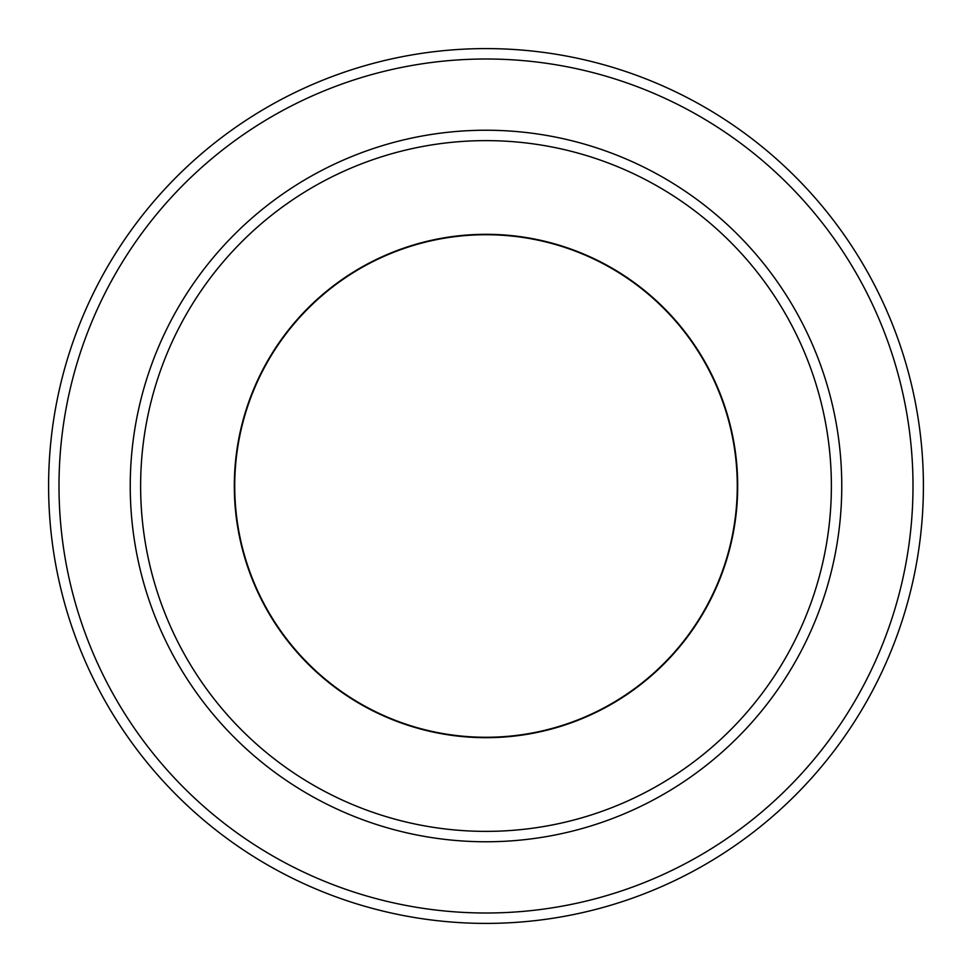 <?xml version="1.0" encoding="UTF-8"?>
<svg xmlns="http://www.w3.org/2000/svg" width="972" height="972" viewBox="0 0 972 972"><rect width="100%" height="100%" fill="white"/><g stroke="black" fill="none" stroke-linecap="round" stroke-linejoin="round"><path stroke-width="1.46" d="M234.313 486A251.687 251.687 0 0 0 486 737.687A251.687 251.687 0 0 0 737.687 486A251.687 251.687 0 0 0 486 234.313A251.687 251.687 0 0 0 234.313 486M831.376 486A345.376 345.376 0 0 1 486 831.376A345.376 345.376 0 0 1 140.624 486A345.376 345.376 0 0 1 486 140.624A345.376 345.376 0 0 1 831.376 486M923.4 486A437.4 437.4 0 0 1 486 923.4A437.4 437.4 0 0 1 48.6 486A437.4 437.4 0 0 1 486 48.6A437.4 437.4 0 0 1 923.4 486A437.4 437.4 0 0 0 486 48.6A437.4 437.4 0 0 0 48.6 486M486 234.726A251.274 251.274 0 0 1 737.274 486A251.274 251.274 0 0 1 486 737.274A251.274 251.274 0 0 1 234.726 486A251.274 251.274 0 0 1 486 234.726M841.764 486A355.764 355.764 0 0 1 486 841.764A355.764 355.764 0 0 1 130.236 486A355.764 355.764 0 0 1 486 130.236A355.764 355.764 0 0 1 841.764 486M913 486A427 427 0 0 1 486 913A427 427 0 0 1 59 486A427 427 0 0 1 486 59A427 427 0 0 1 913 486"/></g></svg>
